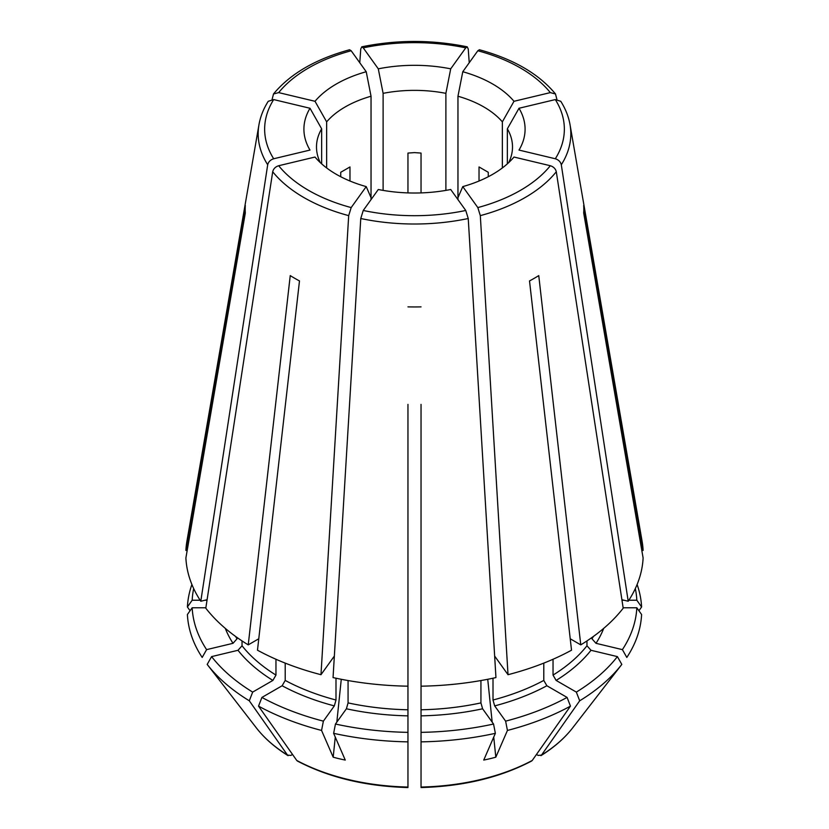 <?xml version="1.0" encoding="UTF-8"?>
<svg xmlns="http://www.w3.org/2000/svg" width="829" height="829" viewBox="0 0 829 829"><rect width="100%" height="100%" fill="white"/><g stroke="black" fill="none" stroke-linecap="round" stroke-linejoin="round"><path stroke-width="1.24" d="M635.315 588.58A222.421 128.412 0 0 1 636.827 600.227L628.859 600.227M624.019 600.227L621.978 600.227M636.827 600.227L641.594 606.973A227.198 131.169 0 0 0 637.097 584.497M560.736 101.293L555.316 99.573L518.995 108.267A120501.357 90899.964 -35.7 0 1 507.348 128.827L507.348 163.852M641.801 550.435L643.107 550.435L583.689 205.426A169.313 97.749 180 0 1 583.689 212.97L643.107 557.979A228.7 132.039 0 0 1 628.206 601.232L561.306 164.784C560.559 161.8 558.57 159.8 555.316 158.764L518.995 150.07A110.589 63.843 0 0 0 518.995 108.267M643.107 550.435A228.7 132.039 0 0 0 642.06 541.088L570.051 124.796C568.632 116.671 565.533 108.837 560.767 101.304M457.96 199.602L457.96 96.237A98.009 56.59 0 0 1 502.353 121.863L502.353 167.945M371.04 199.602L371.04 96.237A98.009 56.59 0 0 0 326.647 121.863L326.647 167.945M407.961 404.376L407.961 686.184A228.7 132.039 0 0 1 333.051 677.583L360.76 218.514L363.247 210.473L378.293 189.499A110.589 63.843 0 0 0 450.707 189.499L465.753 210.473L468.24 218.514L495.949 677.583A228.7 132.039 0 0 1 421.039 686.184L421.039 709.779A189.489 109.407 0 0 0 480.934 702.899L482.602 708.785L493.545 724.028A222.421 128.412 0 0 1 421.039 732.359L421.039 709.779M421.039 404.376L421.039 686.184M488.271 176.732L488.271 172.287L479.027 166.95L479.027 181.023M421.039 192.908L421.039 153.075L414.5 152.609L407.961 153.075L407.961 192.908M349.973 181.023L349.973 166.95L340.729 172.287L340.729 176.732M321.652 163.852L321.652 128.827A98.009 56.59 0 0 0 316.491 146.951A98.009 56.59 0 0 0 320.326 162.639M383.112 190.39L383.112 93.345A98.009 56.59 0 0 1 445.888 93.345L445.888 190.39M508.674 162.639A98.009 56.59 0 0 0 512.509 146.951A98.009 56.59 0 0 0 507.348 128.827M556.901 99.397L555.482 93.988L550.321 92.61L513.99 101.293A110.589 63.843 0 0 0 462.779 71.729A120501.347 37651.999 -76.6 0 1 457.96 96.237M513.99 101.293A120501.357 90899.964 -35.7 0 1 502.353 121.863M469.235 62.735L468.24 49.004L467.245 46.89L465.753 47.864L450.707 68.838A110.589 63.843 0 0 0 378.293 68.838A120501.347 37651.999 -103.4 0 0 383.112 93.345M450.707 68.838A120501.357 37651.999 -76.6 0 1 445.888 93.345M349.641 49.792L351.175 50.756L366.221 71.729A110.589 63.843 0 0 0 315.01 101.293A120501.347 90899.964 -144.3 0 0 326.647 121.863M366.221 71.729A120501.357 37651.999 -103.4 0 0 371.04 96.237M268.233 101.304C263.467 108.837 260.368 116.671 258.949 124.796L186.939 541.088A228.7 132.039 0 0 0 185.893 550.435L187.199 550.435M193.685 588.58A222.421 128.412 0 0 0 192.173 600.227L200.141 600.227M204.981 600.227L207.022 600.227M191.903 584.497A227.198 131.169 0 0 0 187.406 606.973A823111.437 672070.911 180 0 0 190.069 610.745M192.173 600.227L187.406 606.973M185.893 550.435L245.311 205.426A169.313 97.749 180 0 0 245.311 212.97L185.893 557.979A228.7 132.039 0 0 0 200.794 601.232L207.095 599.719M235.55 636.423A189.489 109.407 0 0 0 237.032 638.796L233.011 643.314L206.597 649.635A222.421 128.412 0 0 1 192.173 607.771L205.861 607.771M237.032 638.796L237.032 637.491M192.173 607.771L187.406 614.517A227.198 131.169 0 0 0 202.183 657.438L206.597 649.635M268.264 101.293L273.684 99.573L310.005 108.267A110.589 63.843 0 0 0 310.005 150.07L273.684 158.764C270.43 159.8 268.441 161.8 267.694 164.784L200.794 601.232M310.005 108.267A120501.347 90899.964 -144.3 0 0 321.652 128.827M234.441 699.583A159.417 71.304 -90.6 0 0 234.845 700.111A159.417 71.304 -90.6 0 0 235.249 700.64A1011200.863 762797.459 -35.7 0 1 207.188 664.412A227.198 131.169 0 0 0 249.301 700.795A823111.437 475225.898 120 0 0 287.518 755.115L290.855 755.416L292.523 754.452M248.234 644.869L290.243 275.601A169.313 97.749 180 0 0 299.487 280.938L257.477 650.195A228.7 132.039 0 0 0 320.978 674.702L348.688 215.633L351.175 207.582L366.221 186.608A110.589 63.843 0 0 1 315.01 157.044L278.679 165.727C275.435 166.764 273.446 168.774 272.7 171.758L205.799 608.196A228.7 132.039 0 0 0 248.234 644.869L258.772 638.776M242.037 640.921L242.037 645.77L238.006 650.288L211.602 656.609A222.421 128.412 0 0 0 252.669 692.101L272.886 680.422L275.964 675.086L275.964 659.262M207.188 664.412L211.602 656.609M252.669 692.101L249.301 700.795M285.207 663.117L285.207 680.422L282.129 685.759L261.912 697.427L258.534 706.132A227.198 131.169 0 0 0 321.559 730.442A1011201.361 315961.205 -76.6 0 0 333.185 757.178A159.417 139.5 -130.1 0 0 345.258 760.058A1011200.863 315961.05 -76.6 0 1 333.631 733.323A227.198 131.169 0 0 0 407.961 741.862L407.961 786.545M258.534 706.132A823111.478 475225.918 120 0 0 296.751 760.452L297.424 761.043M320.978 674.702L334.325 656.102M285.207 680.422A189.489 109.407 0 0 0 335.994 700.018L334.325 705.894L323.383 721.147A222.421 128.412 0 0 1 261.912 697.427M335.994 700.018L335.994 678.215M321.559 730.442L323.383 721.147M366.221 186.608A120501.357 37651.999 103.4 0 0 371.04 197.675M348.066 680.547L348.066 702.899L346.398 708.785L335.455 724.028A222.421 128.412 0 0 0 407.961 732.359L407.961 686.184M333.631 733.323L335.455 724.028M407.961 732.359L407.961 741.862M421.039 732.359L421.039 741.862A227.198 131.169 0 0 0 495.369 733.323A1011201.112 315961.133 -103.4 0 1 483.742 760.058A159.417 139.5 130.1 0 0 495.815 757.178A1011201.112 315961.133 -103.4 0 0 507.441 730.442A227.198 131.169 0 0 0 570.466 706.132A823111.478 475225.918 60 0 1 532.249 760.452L531.576 761.043M421.039 741.862L421.039 786.545M480.934 702.899L480.934 680.547M495.369 733.323L493.545 724.028M494.675 656.102L508.022 674.702A228.7 132.039 0 0 0 571.523 650.195L529.513 280.938A169.313 97.749 180 0 0 538.757 275.601L580.766 644.869A228.7 132.039 0 0 0 623.201 608.196L556.3 171.758C555.554 168.774 553.565 166.764 550.321 165.727L513.99 157.044A110.589 63.843 0 0 1 462.779 186.608A120501.347 37651.999 76.6 0 1 457.96 197.675M493.006 678.215L493.006 700.018L494.675 705.894L505.617 721.147A222.421 128.412 0 0 0 567.088 697.427L546.871 685.759L543.793 680.422L543.793 663.117M507.441 730.442L505.617 721.147M567.088 697.427L570.466 706.132M508.022 674.702L480.312 215.633L477.825 207.582L462.779 186.608M570.228 638.776L580.766 644.869M553.036 675.086A189.489 109.407 0 0 0 586.963 645.77L590.994 650.288L617.398 656.609A222.421 128.412 0 0 1 576.331 692.101L556.114 680.422L553.036 675.086L553.036 659.262M586.963 645.77L586.963 640.921M576.331 692.101L579.699 700.795A227.198 131.169 0 0 0 621.812 664.412L617.398 656.609M579.699 700.795A823111.478 475225.918 60 0 1 541.482 755.115L538.145 755.416L536.477 754.452M628.206 601.232L621.905 599.719M591.968 637.491L591.968 638.796L595.989 643.314L622.403 649.635A222.421 128.412 0 0 0 636.827 607.771L623.139 607.771M572.59 727.955C564.57 738.256 554.021 747.489 540.933 755.654L541.482 755.115A173.178 99.977 180 0 0 572.59 727.955L594.155 700.111A159.417 71.304 90.6 0 1 593.751 700.64A1011201.112 762797.645 -144.3 0 0 621.812 664.412M495.815 757.178L493.732 737.095M492.177 722.132L487.732 679.293M333.185 757.178L335.268 737.095M336.823 722.132L341.268 679.293M272.099 99.397L273.518 93.988L278.679 92.61L315.01 101.293M407.961 647.086L407.961 646.06M479.359 49.792L477.825 50.756L462.779 71.729M641.594 606.973A823111.478 672070.942 -0 0 1 638.931 610.745M421.039 647.086L421.039 646.06M256.41 727.955A173.178 99.977 180 0 0 287.518 755.115L288.077 755.654C274.979 747.489 264.43 738.256 256.41 727.955L234.845 700.111M421.039 306.875A169.313 97.749 180 0 1 407.961 306.875M636.827 607.771L641.594 614.517A227.198 131.169 0 0 1 626.817 657.438L622.403 649.635M594.155 700.111A159.417 71.304 90.6 0 0 594.559 699.583M359.765 62.735L360.76 49.004L361.755 46.89L363.247 47.864L378.293 68.838M555.316 158.764A149.862 86.517 0 0 0 555.316 99.573M561.306 164.784A156.329 90.257 0 0 0 570.051 124.796M225.312 628.392A193.851 111.915 0 0 0 233.011 643.314M238.006 650.288A193.851 111.915 0 0 0 272.886 680.422M242.037 645.77A189.489 109.407 0 0 0 275.964 675.086M407.961 787.053A173.178 99.977 180 0 1 296.751 760.452M282.129 685.759A193.851 111.915 0 0 0 334.325 705.894M346.398 708.785A193.851 111.915 0 0 0 407.961 715.852M348.066 702.899A189.489 109.407 0 0 0 407.961 709.779M532.249 760.452A173.178 99.977 180 0 1 421.039 787.053M421.039 715.852A193.851 111.915 0 0 0 482.602 708.785M494.675 705.894A193.851 111.915 0 0 0 546.871 685.759M493.006 700.018A189.489 109.407 0 0 0 543.793 680.422M477.825 207.582A149.862 86.517 0 0 0 550.321 165.727M556.114 680.422A193.851 111.915 0 0 0 590.994 650.288M595.989 643.314A193.851 111.915 0 0 0 603.688 628.392M591.968 638.796A189.489 109.407 0 0 0 593.45 636.423M550.321 92.61A149.862 86.517 0 0 0 477.825 50.756M465.753 47.864A149.862 86.517 0 0 0 363.247 47.864M351.175 50.756A149.862 86.517 0 0 0 278.679 92.61M273.684 99.573A149.862 86.517 0 0 0 273.684 158.764M258.949 124.796A156.329 90.257 0 0 0 267.694 164.784M278.679 165.727A149.862 86.517 0 0 0 351.175 207.582M272.7 171.758A156.329 90.257 0 0 0 348.688 215.633M363.247 210.473A149.862 86.517 0 0 0 465.753 210.473M360.76 218.514A156.329 90.257 0 0 0 468.24 218.514M480.312 215.633A156.329 90.257 0 0 0 556.3 171.758M297.424 761.053C328.937 777.54 365.776 786.369 407.951 787.55M421.049 787.55C463.224 786.369 500.063 777.54 531.576 761.053M555.492 93.946C538.767 73.802 513.41 59.066 479.411 49.75M467.214 46.828C432.075 39.668 396.925 39.668 361.786 46.828M349.589 49.75C315.59 59.066 290.233 73.802 273.508 93.946"/></g></svg>
